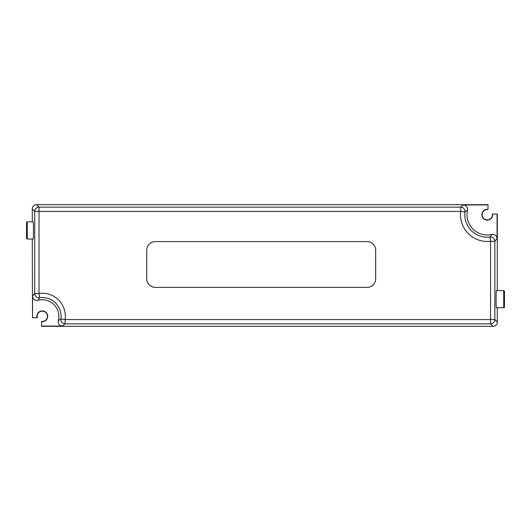 <?xml version="1.0" encoding="UTF-8"?>
<svg xmlns="http://www.w3.org/2000/svg" width="531" height="531" viewBox="0 0 531 531"><rect width="100%" height="100%" fill="white"/><g stroke="black" fill="none" stroke-linecap="round" stroke-linejoin="round"><path stroke-width="0.8" d="M41.571 321.394L41.571 326.313L493.007 326.313A4.294 4.294 45 0 0 497.295 322.018L494.846 319.569L494.846 241.28A4.294 4.288 -138.5 0 0 490.027 237.025A22.488 22.488 0 0 1 464.964 211.955A4.294 4.288 -131.5 0 0 460.702 207.143L39.015 207.143A4.294 4.288 135 0 0 34.727 211.431L34.727 293.477A4.294 4.288 40.9 0 0 39.626 297.718A18.764 18.764 0 0 1 60.866 318.958A4.294 4.288 49.1 0 0 65.107 323.857L490.551 323.857A4.294 4.288 -45 0 0 494.846 319.569L65.107 319.569L65.107 323.857L62.406 326.061C59.266 325.609 57.886 323.804 58.271 320.644L60.866 318.958L65.107 319.569A23.052 23.052 0 0 0 39.015 293.477L39.626 297.718L37.94 300.314C34.787 300.705 32.982 299.325 32.524 296.179L32.524 317.724L37.343 317.724A5.151 5.151 0 0 1 41.564 311.193A5.151 5.151 0 0 1 47.438 316.29A5.151 5.151 0 0 1 41.571 321.394M32.272 239.03L32.524 317.724M497.295 290.537L497.295 213.993L492.383 213.993A5.151 5.151 0 0 1 487.518 219.854A5.151 5.151 0 0 1 482.135 214.464A5.151 5.151 0 0 1 487.996 209.606L487.996 204.687L36.566 204.687A4.294 4.294 -135 0 0 32.272 208.982L34.727 211.431L460.702 211.431L460.702 207.143L463.324 204.939L487.996 204.939M37.084 317.724A5.403 5.403 0 0 1 41.564 310.94A5.403 5.403 0 0 1 47.69 316.29A5.403 5.403 0 0 1 41.571 321.647M492.635 213.993A5.403 5.403 0 0 1 487.518 220.1A5.403 5.403 0 0 1 481.882 214.464A5.403 5.403 0 0 1 487.996 209.353M32.272 221.858L32.272 208.982M497.295 307.708L497.295 322.018M503.733 307.708L496.399 307.708C496.014 308.126 496.014 290.125 496.399 290.537L503.733 290.537L503.733 307.708A0.717 0.717 0 0 0 504.45 306.991L504.45 291.253L503.733 290.537M26.55 222.575L26.55 238.313L27.267 239.03L33.174 239.03C33.559 239.441 33.559 221.447 33.174 221.858L27.267 221.858A0.717 0.717 0 0 0 26.55 222.575M367.087 287.39L155.324 287.39A8.582 8.582 0 0 1 146.742 278.802L146.742 250.187A8.582 8.582 0 0 1 155.324 241.598L367.087 241.598A8.582 8.582 0 0 1 375.676 250.187L375.676 278.802A8.582 8.582 0 0 1 367.087 287.39M491.799 234.476C494.872 234.204 496.624 235.598 497.049 238.658L494.846 241.28L490.551 241.28L490.027 237.025L491.799 234.476A20.284 20.284 0 0 1 467.506 210.183C467.778 207.103 466.384 205.358 463.324 204.939M493.007 326.313L490.551 323.857L490.551 241.28A26.776 26.776 0 0 1 460.702 211.431L464.964 211.955L467.506 210.183M62.406 326.061L41.571 326.061M37.94 300.314A16.561 16.561 0 0 1 58.271 320.644M497.049 213.993L497.049 238.658M27.267 239.03L27.267 221.858M36.566 204.687L39.015 207.143L39.015 293.477L34.727 293.477L32.524 296.179"/></g></svg>
